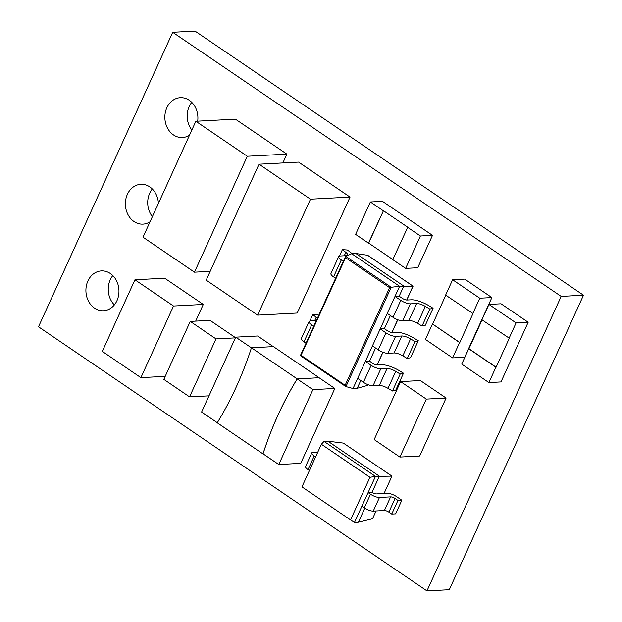 <?xml version="1.0" encoding="UTF-8"?>
<svg xmlns="http://www.w3.org/2000/svg" width="622" height="622" viewBox="0 0 622 622"><rect width="100%" height="100%" fill="white"/><g stroke="black" fill="none" stroke-linecap="round" stroke-linejoin="round"><path stroke-width="0.93" d="M407.534 227.248L420.394 235.995L405.637 268.393L392.77 259.646L407.752 227.232L383.455 210.718L368.69 243.109L392.824 259.522M383.455 210.718L368.473 243.124L355.605 234.377L370.37 201.979L382.46 201.341L432.492 235.349L417.727 267.748L405.637 268.393M420.394 235.995L432.492 235.349M370.37 201.979L383.238 210.726M445.795 295.201L432.64 324.07L459.798 342.528L473.008 313.542L445.632 295.092L452.622 279.745L479.78 298.21L472.79 313.558M432.64 324.07L459.58 342.543L452.583 357.891L464.681 357.246L491.87 297.573L464.72 279.107L452.622 279.745M452.583 357.891L425.432 339.425L432.422 324.078M479.78 298.21L491.87 297.573M482.097 319.887L468.949 348.748L496.107 367.213L509.309 338.228L481.933 319.778L488.931 304.43L501.021 303.793L528.179 322.25L500.982 381.931L488.892 382.569L461.734 364.111L468.724 348.763L495.882 367.229L488.892 382.569M488.931 304.43L516.089 322.896L528.179 322.25M516.089 322.896L509.091 338.244M251.249 181.251L206.185 280.149L257.64 315.136L265.407 298.086M257.64 315.136L297.207 313.037L342.287 214.147M251.249 181.259L259.016 164.208L310.479 199.195L350.046 197.096L342.279 214.139M265.431 298.093L310.479 199.195M259.016 164.208L298.591 162.109L350.046 197.096M202.267 255.144L247.307 156.246L195.852 121.259L143.013 237.2L194.468 272.187L202.236 255.137M194.468 272.187L210.189 271.347M282.87 162.941L286.874 154.139L247.307 156.246M195.852 121.259L235.419 119.16L286.874 154.139M421.677 409.33L399.899 457.061L374.172 439.567L400.591 381.597L420.371 380.547L446.098 398.041L441.441 408.265M441.472 408.289L419.687 456.012L399.899 457.061M400.591 381.597L426.319 399.091L421.654 409.323M426.319 399.091L446.098 398.041M168.492 369.134L190.254 321.403L210.034 320.353L235.489 337.66M190.254 321.403L215.982 338.897L194.251 386.651M194.22 386.635L189.562 396.867L163.835 379.373L168.492 369.149M189.562 396.867L208.976 395.841M215.982 338.897L235.396 337.863M339.425 256.085L342.372 249.624L345.832 252.338A7.48 2.231 -155.5 0 1 347.636 255.067A7.48 2.231 -155.5 0 1 346.275 255.665L340.032 256A7.48 2.231 24.5 0 0 338.671 256.598A7.48 2.231 24.5 0 0 341.291 259.926L343.321 261.302M352.106 253.698A14.959 4.471 24.5 0 0 350.722 252.548L347.403 249.997L342.372 249.624M335.585 278.283L333.555 276.899A7.48 2.231 -155.5 0 1 330.935 273.579L338.671 256.598M309.818 321.045L312.765 314.584L316.225 317.298A7.48 2.231 -155.5 0 1 317.344 318.316M318.604 315.556L317.795 314.957L312.765 314.584M316.279 320.649L310.432 320.96A7.48 2.231 24.5 0 0 309.064 321.558A7.48 2.231 24.5 0 0 311.684 324.886L313.721 326.27M305.985 343.243L303.948 341.859A7.48 2.231 -155.5 0 1 301.328 338.539L309.064 321.558M387.257 313.41L393.034 317.337A7.48 2.231 -155.5 0 0 402.667 320.82L408.911 320.486A7.48 2.231 24.5 0 1 417.619 323.378L422.058 326.045L425.339 325.228L433.075 308.248L428.955 305.736A14.959 4.471 24.5 0 0 411.282 299.804L407.052 300.029A3.74 1.12 -155.5 0 1 402.232 298.288L399.176 296.212L394.993 296.437L353.032 388.509L357.222 388.283L367.804 385.313L368.084 384.699L367.804 385.313M393.034 317.337L400.77 300.364A7.48 2.231 24.5 0 0 410.403 303.847L416.647 303.513A7.48 2.231 -155.5 0 1 425.355 306.405L429.794 309.064L433.075 308.248M422.058 326.045L429.794 309.064M400.77 300.364L394.993 296.437L399.612 286.299L413 286.136L367.944 255.502M403.188 373.021L399.347 370.704A14.959 4.471 24.5 0 0 381.675 364.764L377.445 364.99A3.74 1.12 -155.5 0 1 372.632 363.248L369.577 361.172L365.386 361.398L371.163 365.324A7.48 2.231 24.5 0 0 380.796 368.807L387.039 368.473A7.48 2.231 -155.5 0 1 395.748 371.365L400.195 374.024L403.188 373.021M403.476 373.216L395.74 390.188L392.459 391.005L388.011 388.346A7.48 2.231 24.5 0 0 379.303 385.453L373.06 385.78A7.48 2.231 -155.5 0 1 363.427 382.305L357.65 378.37M392.459 391.005L400.195 374.024M345.529 257.679L345.676 256.311L391.207 287.263L389.613 287.659L345.529 257.679L301.032 355.317L300.403 355.66L301.032 355.317L300.403 355.66L345.669 386.433M353.032 388.509L345.801 386.55L300.348 355.644L345.521 256.489L351.687 253.722L399.612 286.299L391.207 287.263L345.933 386.612L345.124 385.29L389.613 287.659M412.394 286.478L413 286.136L412.394 286.478L413 286.136L406.671 300.022M367.618 255.284L355.877 253.496L403.795 286.081L399.176 296.212M372.454 345.894L378.23 349.821A7.48 2.231 -155.5 0 0 387.864 353.304L394.107 352.969A7.48 2.231 24.5 0 1 402.815 355.862L407.262 358.521L410.543 357.704L418.279 340.732L414.151 338.22A14.959 4.471 24.5 0 0 396.478 332.288L392.249 332.513A3.74 1.12 -155.5 0 1 387.436 330.772L384.38 328.696L390.375 315.533M369.577 361.172L375.571 348.017M357.222 388.283L360.768 380.493M378.23 349.821L385.967 332.848A7.48 2.231 24.5 0 0 395.6 336.323L401.843 335.997A7.48 2.231 -155.5 0 1 410.551 338.889L414.998 341.548L418.279 340.732M407.262 358.521L414.998 341.548M385.967 332.848L380.19 328.914L384.38 328.696M351.687 253.722L355.877 253.496M251.436 347.776A333.781 276.386 87 0 1 236.383 386.674A333.781 276.386 87 0 1 217.249 422.797L262.982 453.897A333.781 276.386 87 0 1 297.176 378.876L251.436 347.776L273.416 346.609L319.156 377.709L297.184 378.938L319.156 377.709M278.78 464.517L312.905 389.629L334.846 388.462L300.721 463.351L278.78 464.517L263.145 453.889M217.296 422.711L201.598 412.036L235.722 337.155L257.663 335.989L273.291 346.617M251.42 347.822L235.722 337.155M334.846 388.462L319.125 377.772M312.905 389.629L297.184 378.938M297.176 378.876L297.215 378.868A333.781 276.386 -93 0 0 263.028 453.889L262.982 453.897M165.763 323.075L173.53 306.024L134.943 279.791L127.176 296.842M173.53 306.024L203.277 304.446L164.69 278.205L134.943 279.791M203.277 304.446L195.681 321.115M148.666 360.589L140.899 377.64L102.303 351.399L110.078 334.348M140.899 377.64L165.211 376.349M110.071 334.341L127.168 296.826M165.786 323.09L148.697 360.597M364.298 507.871L370.51 494.226A6.951 2.076 24.5 0 0 379.459 497.46L373.247 511.105A6.951 2.076 -155.5 0 1 364.298 507.871L361.88 506.222L354.493 522.426L350.544 519.922L369.973 477.299L321.38 444.256L301.95 486.878L350.544 519.922M321.38 444.256L324.023 441.402L375.478 476.39L369.973 477.299M361.88 506.222L368.092 492.585L371.987 492.383L379.366 476.18L327.911 441.192L343.36 443.089L391.961 476.125L384.038 493.51M391.961 476.125L375.478 476.39L368.092 492.585L370.51 494.226M376.085 510.95L372.531 518.756L358.389 522.216L364.78 508.19M379.459 497.46L390.616 496.869A3.475 1.042 -155.5 0 1 395.094 498.486L397.956 500.43L401.843 500.22L396.455 496.558A6.951 2.076 24.5 0 0 387.506 493.324L376.349 493.915A3.475 1.042 -155.5 0 1 371.987 492.383M397.956 500.43L391.736 514.067L388.874 512.124A3.475 1.042 24.5 0 0 384.404 510.507L390.616 496.869M373.247 511.105L384.404 510.507M401.843 500.22L395.631 513.865L391.736 514.067M317.819 452.062L313.053 452.311A6.951 2.076 24.5 0 0 311.793 452.87A6.951 2.076 24.5 0 0 314.227 455.957L315.611 456.906M314.227 455.957L308.007 469.602A6.951 2.076 -155.5 0 1 305.573 466.508L311.793 452.87M324.023 441.402L327.911 441.192M354.493 522.426L358.389 522.216M308.007 469.602L309.398 470.543M197.703 121.158A19.951 16.522 -93 0 0 189.275 100.282A19.951 16.522 -93 0 0 180.326 97.685A19.951 16.522 -93 0 0 165.242 112.916A19.951 16.522 -93 0 0 173.484 134.927A19.951 16.522 -93 0 0 182.44 137.524A19.951 16.522 -93 0 0 189.523 135.153M158.408 203.402A19.951 16.522 -93 0 0 149.801 186.895A19.951 16.522 -93 0 0 140.852 184.299A19.951 16.522 -93 0 0 125.768 199.538A19.951 16.522 -93 0 0 134.01 221.541A19.951 16.522 -93 0 0 142.967 224.138A19.951 16.522 -93 0 0 150.05 221.766M94.536 308.154A19.951 16.522 -93 0 0 103.493 310.751A19.951 16.522 -93 0 0 118.577 295.512A19.951 16.522 -93 0 0 110.327 273.509A19.951 16.522 -93 0 0 101.378 270.912A19.951 16.522 -93 0 0 86.295 286.151A19.951 16.522 -93 0 0 94.536 308.154M426.956 590.9L449.294 589.71L583.498 295.217L195.044 31.1L172.706 32.29L38.502 326.783L426.956 590.9L561.168 296.406L583.498 295.217M561.168 296.406L172.706 32.29M191.77 102.35A19.951 16.522 -93 0 0 191.856 130.014M152.297 188.964A19.951 16.522 -93 0 0 152.382 216.627M112.823 275.577A19.951 16.522 -93 0 0 114.378 304.897M344.261 255.774L345.832 252.338M333.555 276.899L341.291 259.926M314.662 320.734L316.225 317.298M303.948 341.859L311.684 324.886M402.667 320.82L410.403 303.847M408.911 320.486L416.647 303.513M417.619 323.378L425.355 306.405M373.06 385.78L380.796 368.807M363.427 382.305L371.163 365.324M379.303 385.453L387.039 368.473M388.011 388.346L395.748 371.365M301.032 355.317L345.124 385.29M377.064 364.982L382.888 352.215M391.868 332.506L397.683 319.739M387.864 353.304L395.6 336.323M394.107 352.969L401.843 335.997M402.815 355.862L410.551 338.889M395.094 498.486L388.874 512.124M367.773 255.347L413.078 286.151L406.772 300.029M397.777 319.77L391.969 332.513M382.973 352.246L377.165 364.99M368.17 384.73L367.991 385.127"/></g></svg>
